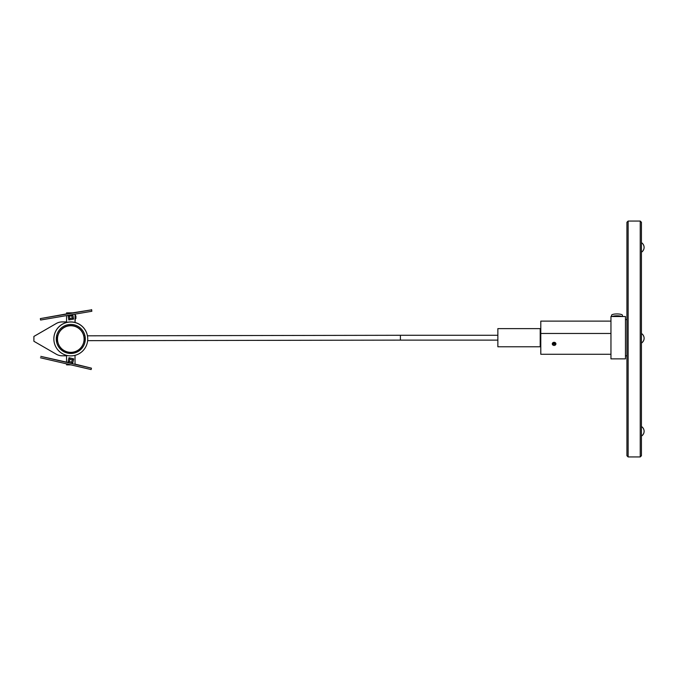 <?xml version="1.0" encoding="UTF-8"?>
<svg xmlns="http://www.w3.org/2000/svg" width="678" height="678" viewBox="0 0 678 678"><rect width="100%" height="100%" fill="white"/><g stroke="black" fill="none" stroke-linecap="round" stroke-linejoin="round"><path stroke-width="1.02" d="M497.855 328.627L497.855 346.772L540.197 346.772L540.197 328.627L497.855 328.627M66.563 315.592L66.563 321.931L62.283 321.931A12.094 12.094 180 0 0 56.232 323.525A12.094 12.094 0 0 1 62.283 321.931L62.283 321.897A12.094 12.094 180 0 0 56.232 323.516L33.9 336.441L33.9 341.28L56.232 354.179A12.094 12.094 0 0 0 62.283 355.797L66.563 355.797L66.563 362.366M62.283 321.906L66.563 321.906L62.283 321.906A12.094 12.094 0 0 0 56.232 323.525L33.9 336.441M66.563 364.849L66.563 363.857L66.563 364.866L70.902 364.866M75.029 364.34L75.029 355.348L75.029 364.103L91.454 368.162L40.799 356.374L66.563 362.137L66.563 355.797M87.725 338.864L87.725 338.864A16.933 16.933 180 0 0 75.029 322.465A16.933 16.933 180 0 0 53.859 338.864L53.859 338.949A16.933 16.933 180 0 0 70.792 355.882A16.933 16.933 180 0 0 87.725 338.949L87.725 338.949A16.933 16.933 180 0 0 70.792 322.016A16.933 16.933 180 0 0 53.859 338.949L53.859 338.949M75.029 322.465L75.029 314.143L75.029 315.262L75.546 315.262L75.029 322.465M73.97 312.855L66.563 312.855L66.563 314.126M72.749 312.829L66.563 312.855M75.029 360.628L75.029 358.993L75.029 360.628M85.309 338.907A14.518 14.518 0 0 1 70.792 353.382A14.518 14.518 0 0 1 56.274 338.907M85.309 338.949L85.309 338.949A14.518 14.518 0 0 1 70.792 353.467A14.518 14.518 0 0 1 56.274 338.949L56.274 338.949A14.518 14.518 0 0 1 70.792 324.431A14.518 14.518 0 0 1 85.309 338.949M40.468 357.789L91.132 369.569L91.454 368.162M70.139 313.312L71.631 313.05L70.139 313.312M70.139 313.287L71.631 313.033L70.139 313.287M40.333 318.601L40.578 320.033L91.852 311.27L91.606 309.838L40.333 318.601L66.563 313.889M72.588 312.855L91.606 309.838M91.852 311.27L91.606 309.609M69.809 318.541L69.402 316.151L71.783 315.745L72.19 318.135L69.809 318.541L68.817 319.931L73.588 319.118L72.8 314.524L73.588 319.118L68.817 319.931L68.037 315.346L68.817 319.931M72.19 318.135L73.588 319.118M69.402 316.151L68.207 315.312M71.783 315.745L72.622 314.558M72.521 358.56L70.165 358.018L72.521 358.586M72.249 359.789L71.698 362.145L69.342 361.594L67.893 362.493L72.605 363.594L73.699 358.874L68.987 357.781L67.893 362.493L68.987 357.73L69.893 359.238L72.249 359.789L73.699 358.874L72.605 363.594L67.893 362.493M71.698 362.145L72.605 363.594M68.987 357.73L73.699 358.874M75.911 316.109L75.911 317.863M75.911 316.075L75.911 318.533L75.911 316.075M56.952 335.652L57.927 335.661L56.952 335.652M56.596 335.924L56.605 341.695L57.757 341.712M83.86 341.576L84.894 341.593L85.047 336.212M84.903 335.542L83.623 335.534L84.903 335.542M83.674 335.525A13.306 13.306 180 0 0 57.876 335.661M66.563 321.897L62.283 321.897M56.232 323.525L33.9 336.424L56.232 323.525M552.29 343.873A1.814 1.559 -0 0 1 555.918 343.873A1.814 1.559 -0 0 1 552.29 343.873M610.954 321.118L540.798 321.118L540.798 354.272L610.954 354.272M610.954 333.466L540.798 333.466M640.227 340.814L640.227 456.938L628.133 456.938L628.133 221.062L640.227 221.062L640.227 340.814M640.227 456.938L641.439 455.726L641.439 222.274L640.227 221.062M628.133 221.062L626.921 222.274L626.921 455.726L628.133 456.938M610.954 316.524L610.954 358.865L625.472 358.865L625.472 316.524L610.954 316.524M622.446 316.524L622.446 315.278A5.441 1.348 180 0 0 616.955 313.931A5.441 1.348 180 0 0 611.564 315.278L611.564 316.524M621.828 316.524A5.441 1.348 180 0 0 616.955 315.804A5.441 1.348 180 0 0 612.183 316.524M620.777 316.524A4.534 1.119 180 0 0 616.963 316.033A4.534 1.119 180 0 0 614.336 316.245A4.534 1.119 180 0 0 613.234 316.524M554.774 342.415L554.587 343.526L553.646 343.543L553.434 342.415M553.494 342.398L554.723 342.398M553.646 343.543L553.646 342.61M554.587 343.526L554.587 342.602M552.417 343.297A1.814 1.559 180 0 0 555.79 343.297M555.553 342.932A1.449 1.246 0 0 1 552.655 342.932M69.342 361.594L69.893 359.238M58.605 344.382A13.306 13.306 180 0 0 84.097 339.051A13.306 13.306 180 0 0 70.792 325.745A13.306 13.306 180 0 0 58.605 344.382M497.855 335.279L400.401 335.279L400.401 340.119L87.64 340.661M540.197 346.704L540.798 346.704M540.197 328.686L540.798 328.686M57.486 338.873L57.486 339.051A13.306 13.306 0 0 0 76.122 351.246A13.306 13.306 0 0 0 84.097 339.051L84.097 338.873M400.401 335.279L87.454 335.822M497.855 340.119L400.401 340.119M626.921 319.55L625.472 319.55M626.921 355.84L625.472 355.84M641.439 343.06A5.619 5.619 0 0 0 641.439 333.5M641.439 436.081A5.619 5.619 0 0 0 641.439 426.521M641.439 252.199A5.619 5.619 0 0 0 641.439 242.648"/></g></svg>
